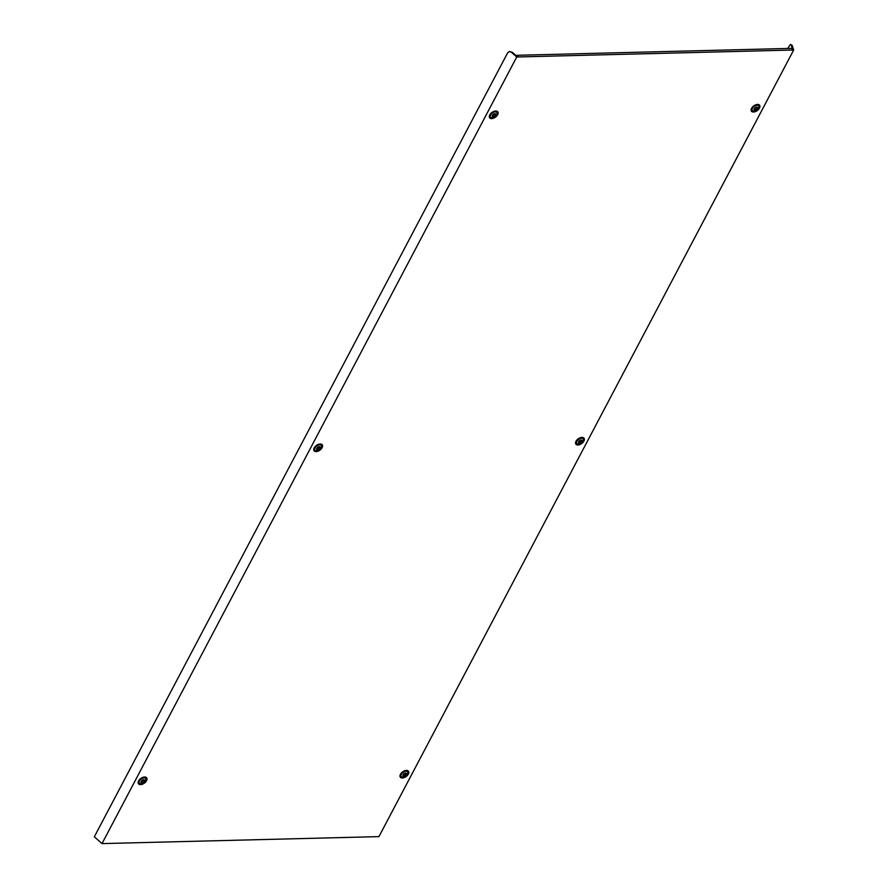 <?xml version="1.0" encoding="UTF-8"?>
<svg xmlns="http://www.w3.org/2000/svg" width="888" height="888" viewBox="0 0 888 888"><rect width="100%" height="100%" fill="white"/><g stroke="black" fill="none" stroke-linecap="round" stroke-linejoin="round"><path stroke-width="1.33" d="M406.049 773.415C404.14 773.481 403.241 774.292 403.352 775.846C405.25 775.79 406.149 774.98 406.049 773.415L406.06 773.426M406.338 774.591A2.098 1.221 -36 0 1 403.862 776.212A2.098 1.221 -36 0 1 403.052 774.68A2.098 1.221 -36 0 1 405.527 773.06A2.098 1.221 -36 0 1 406.338 774.591M407.47 774.125A3.929 2.287 -36 0 1 404.262 776.856A3.929 2.287 -36 0 1 401.21 776.512A3.929 2.287 -36 0 1 401.309 774.28A3.929 2.287 -36 0 1 404.506 771.55A3.929 2.287 -36 0 1 407.57 771.894A3.929 2.287 -36 0 1 407.47 774.125M401.21 776.512L400.266 775.224A3.929 2.287 -36 0 1 400.133 775.002M406.46 770.407A3.929 2.287 -36 0 1 406.626 770.595L407.57 771.894M403.196 775.635C405.095 775.579 405.994 774.769 405.894 773.204M314.197 447.907A5.039 2.93 -36 0 1 321.356 444.2A5.039 2.93 -36 0 1 322.089 447.707A5.039 2.93 -36 0 1 317.205 451.459A5.039 2.93 -36 0 1 313.719 449.75A5.039 2.93 -36 0 1 314.197 447.907M320.413 444.022A4.074 2.375 -36 0 1 320.746 444.71M576.001 441.303A5.039 2.93 -36 0 1 583.161 437.595A5.039 2.93 -36 0 1 583.904 441.114A5.039 2.93 -36 0 1 579.009 444.855A5.039 2.93 -36 0 1 575.535 443.145A5.039 2.93 -36 0 1 576.001 441.303M582.228 437.418A4.074 2.375 -36 0 1 582.561 438.106M751.57 108.314A5.039 2.93 -36 0 1 758.729 104.606A5.039 2.93 -36 0 1 759.473 108.114A5.039 2.93 -36 0 1 754.578 111.866A5.039 2.93 -36 0 1 751.093 110.156A5.039 2.93 -36 0 1 751.57 108.314M757.786 104.418A4.074 2.375 -36 0 1 758.13 105.117M489.765 114.918A5.039 2.93 -36 0 1 496.925 111.211A5.039 2.93 -36 0 1 497.657 114.719A5.039 2.93 -36 0 1 492.773 118.47A5.039 2.93 -36 0 1 489.288 116.761A5.039 2.93 -36 0 1 489.765 114.918M495.981 111.022A4.074 2.375 -36 0 1 496.314 111.722M138.628 780.907A5.039 2.93 -36 0 1 145.787 777.2A5.039 2.93 -36 0 1 146.531 780.707A5.039 2.93 -36 0 1 141.636 784.448A5.039 2.93 -36 0 1 138.151 782.739A5.039 2.93 -36 0 1 138.628 780.907M144.844 777.011A4.074 2.375 -36 0 1 145.188 777.699M400.433 774.303A5.039 2.93 -36 0 1 407.592 770.595A5.039 2.93 -36 0 1 408.336 774.103A5.039 2.93 -36 0 1 403.441 777.844A5.039 2.93 -36 0 1 399.966 776.134A5.039 2.93 -36 0 1 400.433 774.303M406.66 770.407A4.074 2.375 -36 0 1 406.993 771.095M516.605 56.144L516.883 55.633A1.01 0.633 88.6 0 1 517.848 56.965L516.738 56.999L102.009 843.6L378.943 836.618L793.672 50.005L792.562 50.039A1.01 0.633 88.6 0 0 791.585 48.696M792.562 50.039L517.848 56.965L512.265 52.281L511.455 52.303L516.738 56.999M102.009 843.6L94.328 836.774L507.758 52.636L509.512 51.504L512.265 52.281M793.672 50.005L792.063 45.221L790.431 44.422L787.678 48.463M792.34 48.452L791.252 45.244M790.431 44.422L792.063 45.221M511.455 52.303L509.512 51.504M400.632 775.724A4.074 2.375 -36 0 1 400.077 775.191M138.828 782.328A4.074 2.375 -36 0 1 138.273 781.795M751.77 109.735A4.074 2.375 -36 0 1 751.215 109.202M576.201 442.724A4.074 2.375 -36 0 1 575.646 442.202M144.244 780.019C142.335 780.086 141.436 780.885 141.547 782.45L141.547 782.45C143.445 782.395 144.344 781.584 144.244 780.019L144.256 780.03M144.533 781.196A2.098 1.221 -36 0 1 142.058 782.816A2.098 1.221 -36 0 1 141.248 781.274A2.098 1.221 -36 0 1 143.723 779.664A2.098 1.221 -36 0 1 144.533 781.196M145.654 780.73A3.929 2.287 -36 0 1 142.457 783.46A3.929 2.287 -36 0 1 139.394 783.116A3.929 2.287 -36 0 1 139.494 780.885A3.929 2.287 -36 0 1 142.702 778.154A3.929 2.287 -36 0 1 145.754 778.499A3.929 2.287 -36 0 1 145.654 780.73M139.394 783.116L138.461 781.829A3.929 2.287 -36 0 1 138.328 781.607M144.644 777.011A3.929 2.287 -36 0 1 144.822 777.2L145.754 778.499M141.381 782.239C143.29 782.184 144.189 781.373 144.089 779.808M495.371 114.03C493.473 114.097 492.574 114.907 492.674 116.461L492.674 116.461C494.583 116.406 495.482 115.595 495.371 114.03L495.371 114.03M495.671 115.207A2.098 1.221 -36 0 1 493.195 116.828A2.098 1.221 -36 0 1 492.385 115.296A2.098 1.221 -36 0 1 494.86 113.675A2.098 1.221 -36 0 1 495.671 115.207M496.792 114.741A3.929 2.287 -36 0 1 493.595 117.471A3.929 2.287 -36 0 1 490.531 117.127A3.929 2.287 -36 0 1 490.631 114.896A3.929 2.287 -36 0 1 493.828 112.166A3.929 2.287 -36 0 1 496.892 112.51A3.929 2.287 -36 0 1 496.792 114.741M490.531 117.127L489.599 115.84A3.929 2.287 -36 0 1 489.466 115.618M495.781 111.022A3.929 2.287 -36 0 1 495.959 111.211L496.892 112.51M492.518 116.25C494.427 116.195 495.326 115.385 495.215 113.819M757.187 107.437C755.277 107.492 754.378 108.303 754.489 109.857L754.489 109.857C756.387 109.801 757.286 108.991 757.187 107.437L757.187 107.437M757.475 108.602A2.098 1.221 -36 0 1 755 110.223A2.098 1.221 -36 0 1 754.19 108.691A2.098 1.221 -36 0 1 756.665 107.071A2.098 1.221 -36 0 1 757.475 108.602M758.596 108.136A3.929 2.287 -36 0 1 755.399 110.867A3.929 2.287 -36 0 1 752.336 110.523A3.929 2.287 -36 0 1 752.436 108.292A3.929 2.287 -36 0 1 755.644 105.561A3.929 2.287 -36 0 1 758.696 105.905A3.929 2.287 -36 0 1 758.596 108.136M752.336 110.523L751.403 109.235A3.929 2.287 -36 0 1 751.27 109.013M757.586 104.418A3.929 2.287 -36 0 1 757.764 104.606L758.696 105.905M754.323 109.646C756.232 109.59 757.131 108.78 757.031 107.215M581.618 440.426C579.709 440.481 578.81 441.292 578.92 442.857L578.92 442.857C580.819 442.801 581.718 441.991 581.618 440.426L581.618 440.426M581.906 441.602A2.098 1.221 -36 0 1 579.431 443.223A2.098 1.221 -36 0 1 578.621 441.68A2.098 1.221 -36 0 1 581.096 440.06A2.098 1.221 -36 0 1 581.906 441.602M583.028 441.136A3.929 2.287 -36 0 1 579.831 443.856A3.929 2.287 -36 0 1 576.778 443.523A3.929 2.287 -36 0 1 576.878 441.292A3.929 2.287 -36 0 1 580.075 438.561A3.929 2.287 -36 0 1 583.127 438.894A3.929 2.287 -36 0 1 583.028 441.136M576.778 443.523L575.835 442.224A3.929 2.287 -36 0 1 575.702 442.002M582.029 437.418A3.929 2.287 -36 0 1 582.195 437.606L583.127 438.894M578.765 442.635C580.663 442.579 581.562 441.769 581.462 440.215M319.813 447.03C317.904 447.086 317.005 447.896 317.105 449.461L317.105 449.461C319.014 449.395 319.913 448.595 319.813 447.03L319.813 447.03M320.102 448.207A2.098 1.221 -36 0 1 317.627 449.828A2.098 1.221 -36 0 1 316.816 448.285A2.098 1.221 -36 0 1 319.291 446.664A2.098 1.221 -36 0 1 320.102 448.207M321.223 447.73A3.929 2.287 -36 0 1 318.026 450.46A3.929 2.287 -36 0 1 314.963 450.127A3.929 2.287 -36 0 1 315.062 447.885A3.929 2.287 -36 0 1 318.259 445.166A3.929 2.287 -36 0 1 321.323 445.499A3.929 2.287 -36 0 1 321.223 447.73M314.963 450.127L314.03 448.829A3.929 2.287 -36 0 1 313.897 448.607M320.213 444.022A3.929 2.287 -36 0 1 320.39 444.211L321.323 445.499M316.949 449.239C318.859 449.184 319.758 448.373 319.647 446.808M517.338 55.278L792.052 48.352"/></g></svg>
